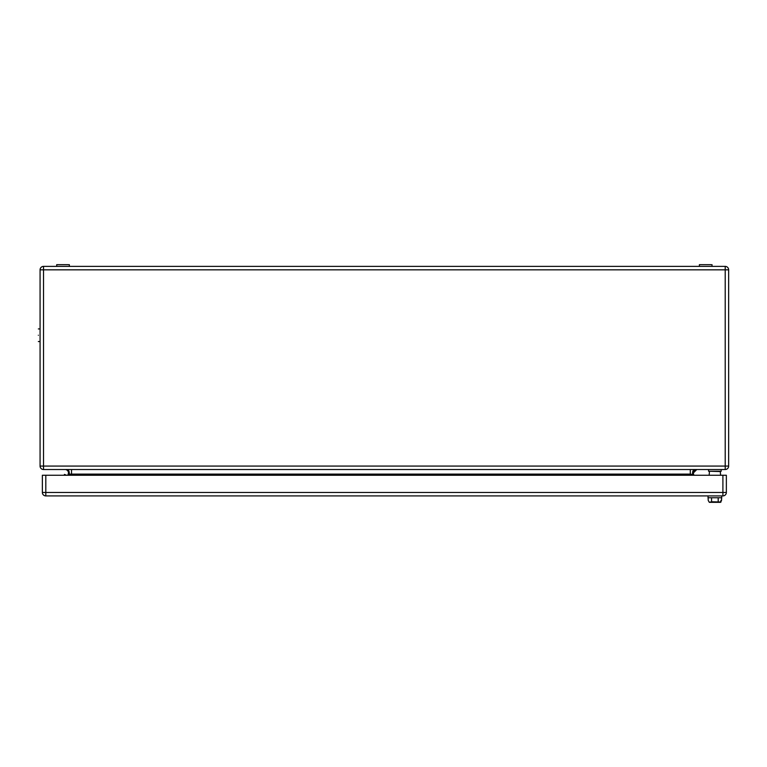 <?xml version="1.0" encoding="UTF-8"?>
<svg xmlns="http://www.w3.org/2000/svg" width="767" height="767" viewBox="0 0 767 767"><rect width="100%" height="100%" fill="white"/><g stroke="black" fill="none" stroke-linecap="round" stroke-linejoin="round"><path stroke-width="1.15" d="M725.208 469.519L43.518 469.519A3.442 3.442 0 0 1 40.076 466.068L40.076 269.831L43.518 269.831L43.518 466.068L725.208 466.068L725.208 269.831L43.518 269.831L43.518 266.389L725.208 266.389A3.442 3.442 0 0 1 728.65 269.831L728.65 466.068L725.208 466.068L725.208 469.519A3.442 3.442 0 0 0 728.65 466.068A3.442 3.442 0 0 1 725.208 469.519M691.412 474.351L693.541 474.102L693.943 475.252M690.29 469.519L690.29 474.102L692.745 474.495C692.217 471.734 692.946 470.075 694.921 469.519M70.43 474.351L68.301 474.102L71.542 474.102L71.139 475.252M68.493 472.865L67.889 475.252M693.339 472.961L696.791 469.519C694.797 469.644 693.656 470.794 693.339 472.961L693.521 474.044M68.493 472.961A3.442 3.442 0 0 0 65.051 469.519L65.099 469.519M71.542 469.519L71.542 474.102L690.29 474.102L690.693 475.252M43.518 266.389A3.442 3.442 0 0 0 40.076 269.831A3.442 3.442 0 0 1 43.518 266.389M38.35 335.246C38.35 327.097 38.35 327.097 38.35 335.246C38.35 343.386 38.35 343.386 38.35 335.246M38.35 328.928L40.076 328.928L40.076 335.246C40.076 343.386 40.076 343.386 40.076 335.246M66.595 475.252L64.438 474.409L64.217 475.252M68.493 264.663L56.71 264.663L56.71 266.389L68.493 266.389M711.162 264.663L699.389 264.663L699.389 266.389L711.162 266.389M708.564 469.519L708.564 471.235L721.191 471.235L721.191 469.519M722.907 495.913L45.809 495.913A3.442 3.442 0 0 1 42.367 492.472L42.367 475.252L726.359 475.252L726.359 492.472A3.442 3.442 0 0 1 722.907 495.913A3.442 3.442 0 0 0 726.359 492.472L722.907 492.472L722.907 495.913M711.565 497.745L711.565 501.762L709.322 502.337L720.434 502.337L721.507 500.496L721.766 495.913M720.271 471.235L720.616 475.252M707.989 495.913L708.248 500.496L709.322 502.337L720.97 502.03L711.565 501.762M720.616 471.58L709.485 471.235L709.139 475.252M718.19 497.745L718.19 501.762M720.97 502.03L720.434 502.337L720.97 500.496M707.989 497.745L721.766 497.745M43.518 469.519A3.442 3.442 0 0 1 40.076 466.068L43.518 466.068L43.518 469.519M66.911 469.519C68.886 470.075 69.615 471.734 69.088 474.495M725.208 269.831L728.65 269.831A3.442 3.442 0 0 0 725.208 266.389L725.208 269.831M45.809 475.252L45.809 495.913A3.442 3.442 0 0 1 42.367 492.472L722.907 492.472L722.907 475.252M38.35 341.555L40.076 341.555M69.337 264.663L69.337 266.389M712.006 264.663L712.006 266.389"/></g></svg>
